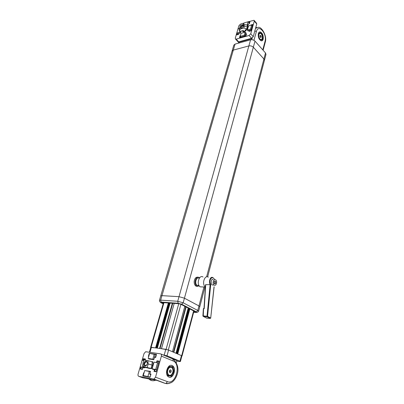 <?xml version="1.0" encoding="UTF-8"?>
<svg xmlns="http://www.w3.org/2000/svg" width="404" height="404" viewBox="0 0 404 404"><rect width="100%" height="100%" fill="white"/><g stroke="black" fill="none" stroke-linecap="round" stroke-linejoin="round"><path stroke-width="0.61" d="M199.783 306.742L198.96 305.944L184.431 298.187L179.012 296.677L248.869 45.93C250.586 45.622 252.076 46.051 253.333 47.228L263.928 59.004L264.413 60.433L263.928 59.004L253.333 47.228C252.076 46.051 250.586 45.622 248.869 45.93L233.315 50.101L248.869 45.93L250.566 39.824C252.283 39.506 253.762 39.94 255.01 41.122L265.519 52.964L265.984 54.454M232.063 51.141L233.315 50.101L232.063 51.141L160.752 295.885M232.078 51.101L233.81 45.157L235.057 44.097L250.566 39.824M193.733 311.984L195.177 312.1L195.587 312.029L195.334 311.797L180.694 304.187L179.063 303.732L161.994 302.525L161.63 302.596L161.918 302.849L163.246 303.52M193.652 312.287L195.889 312.469C196.859 312.509 196.965 312.312 196.208 311.868L181.568 304.247L178.31 303.338L161.115 302.066C160.029 302.369 159.474 301.803 159.444 300.369L160.661 300.127L177.73 301.278L183.169 302.793L197.773 310.454L198.606 311.216L199.788 306.722L198.96 305.944L184.431 298.187L179.012 296.677L161.964 295.642L160.747 295.9L161.964 295.642L235.057 44.097M179.012 296.677L161.964 295.642L160.661 300.127L161.115 302.066L178.189 303.263L177.73 301.278L179.012 296.677M264.398 60.479L265.994 54.404M189.829 308.939L177.715 354L181.684 355.707L193.602 310.898M181.871 356.005L181.684 355.707M177.715 354L177.442 353.924M184.805 306.323L172.468 351.753M172.422 351.722L168.322 349.955L180.911 304.298M174.215 303.389L161.499 348.708L168.322 349.955M174.21 303.389L161.438 348.697M168.357 302.975L155.57 347.889L155.843 347.965M155.57 347.889L150.768 347.43M177.149 353.758L189.294 308.656M156.166 347.97L168.948 303.015M145.415 365.756L144.516 364.575L144.612 363.499L146.112 361.716L146.96 361.802M198.793 285.466L197.071 285.305C194.233 283.542 196.349 276.397 199.142 278.25M215.554 279.826L215.635 279.881C217.67 281.144 216.226 286.436 214.201 285.103L214.095 285.037C212.06 283.744 213.549 278.462 215.554 279.826M213.004 279.735C211.312 277.73 210.292 284.365 212.342 284.961L213.59 285.017M203.02 276.972C199.157 274.361 196.198 284.345 200.142 286.825L202.757 286.946M205.606 285.113L205.712 284.643L210.131 284.679C208.429 281.118 210.54 275.801 212.989 277.71M208.348 277.139C204.576 274.558 201.576 284.285 205.358 286.971M214.615 279.694C212.383 274.952 208.413 279.821 210.726 284.583L207.555 316.372L210.59 317.963L210.388 318.418M205.712 284.643L204.217 308.732L203.576 308.671L203.268 315.908L203.151 316.276L202.904 316.069L203.394 316.433L207.126 316.817L207.555 316.372L206.999 316.292L207.06 316.771L210.292 318.408L210.565 318.13M203.48 308.868L204.025 308.419M203.151 316.276L203.268 315.908L206.999 316.292L210.131 284.679M204.217 308.732L204.146 308.434M203.126 315.797L202.904 316.069M210.166 318.408L206.742 318.17L203.358 316.428M210.171 284.679L210.726 284.583M214.15 286.784L210.706 318.064L214.014 286.891M214.761 280.997L214.014 281.936L214.13 283.401L214.994 283.926L215.741 282.987L215.625 281.522L214.761 280.997M214.378 281.477L215.625 281.522M214.09 282.921L215.741 282.987M167.7 369.503L167.236 372.084M197.889 277.149C195.788 276.993 194.546 278.523 194.162 281.745C194.157 283.744 194.728 285.194 195.869 286.088L197.485 286.456M199.738 277.674L199.5 277.492C197.122 276.599 195.652 278.028 195.097 281.78C195.092 283.785 195.662 285.234 196.804 286.128L199.374 286.072M144.864 366.054C142.597 365.797 144.112 360.56 146.304 361.04L147.455 362.565L147.359 363.721C146.834 365.292 146.001 366.069 144.864 366.054M147.364 363.706L147.425 362.837L146.46 361.565L146.051 361.58C144.097 363.014 143.834 364.403 145.263 365.741L147.006 364.625M152.596 365.251L153.03 364.368L152.798 361.827L143.935 359.838L142.986 363.12L142.885 365.6L143.385 366.64L151.662 368.574L152.52 366.388L152.596 365.251L151.99 365.014L151.051 368.342M147.783 360.444L148.202 363.969L147.258 367.292M150.515 368.382L143.385 367.175L142.693 366.913L143.385 366.64M151.662 368.574L149.404 368.196L150.455 368.594M152.111 361.555L151.99 365.014L148.202 363.969M142.769 364.565L142.693 366.913M176.321 362.666L176.942 360.595L165.297 355.828M176.795 361.08L179.735 361.529L180.406 361.519L179.937 361.221L167.004 355.798L162.908 354.833M179.937 361.221L181.436 355.601L168.584 350.066L167.004 355.798M164.201 355.025L165.792 349.298L151.399 347.314L149.965 352.298M149.389 352.212L150.793 347.339L151.399 347.314M165.792 349.298L168.584 350.066M181.436 355.601L181.896 355.914M155.727 380.184C153.257 381.219 151.025 380.861 149.041 379.104L148.839 378.912M172.074 365.529C168.064 363.539 164.337 373.483 168.013 376.533L168.953 377.129C173.064 378.992 176.604 368.983 172.922 366.069L172.074 365.529M169.327 377.24C173.356 378.083 176.169 368.736 172.745 366.039L171.432 365.362M167.604 373.826L167.312 373.301M167.004 371.892L167.241 370.089M168.17 368.408L168.65 367.994M157.772 361.252L157.696 360.939M147.687 368.009L149.712 368.468M173.013 370.933L173.139 371.529L173.851 371.65L171.397 376.139L167.857 375.796L166.791 370.897L169.281 366.403L172.801 366.807L173.851 371.65M167.741 375.271L170.296 375.523L171.397 376.139M149.632 371.256L150.106 371.614M167.943 383.669L165.115 383.406L157.004 380.422L142.784 377.785L138.91 376.382L153.439 379.053L153.919 379.038L155.525 377.19L167.458 381.639C175.831 385.174 181.431 363.787 173.043 360.918L161.383 356.116L155.525 377.19M138.91 376.382C138.087 376.094 137.814 375.311 138.097 374.038L140.188 366.827L144.612 367.791L142.91 367.564L142.516 369.18M143.738 360.514L142.092 360.252L144.041 353.54L145.677 351.733L160.479 353.828C161.342 354.081 161.64 354.843 161.383 356.116M144.026 359.196L143.314 358.686L145.44 359.02L145.152 360.03M143.976 373.16L143.667 372.801L144.056 372.872M150.773 374.569L149.692 374.149L150.773 374.569M154.995 369.589L152.732 369.408L152.818 369.115M157.676 361.343L157.227 361.166L156.828 362.595M149.561 353.646L148.829 356.207M145.591 370.68L150.515 371.407L149.692 374.149M150.515 371.407L149.813 373.892L150.985 374.099L150.091 377.275L142.769 375.942L143.667 372.801M143.885 373.114L143.178 375.781L142.769 375.942M154.833 369.534L152.732 369.408M154.757 362.216L156.515 362.545M154.883 369.544L154.409 371.231L154 371.392L154.469 369.705M156.489 362.489L156.959 360.822L159.019 361.444M156.959 360.822L159.171 361.166L156.217 371.776L154 371.392M155.656 357.242L154.474 357.106L153.813 359.722L148.839 358.949L153.798 359.504M148.768 356.414L148.384 356.353L149.258 353.293L156.54 354.369L155.666 357.459L154.5 357.282L153.813 359.722M148.384 356.353L148.788 356.202M149.258 353.293L149.566 353.636M142.91 367.564L144.677 367.812M145.359 359.302L145.44 359.02M142.93 367.741L142.43 369.221M142.45 369.397L140.319 369.029L142.445 369.17M169.281 366.403L171.947 366.711L171.574 367.049L169.084 366.761M172.851 372.059L172.957 371.503M170.841 367.165L168.559 368.089L167.286 371.059C167.115 372.705 167.448 373.958 168.281 374.816L169.392 375.331M171.715 374.387C173.346 371.897 173.422 369.655 171.947 367.66C170.953 366.872 169.917 367.029 168.842 368.135C167.2 370.599 167.11 372.847 168.569 374.861C169.584 375.68 170.634 375.523 171.715 374.387M170.311 372.73L169.433 372.236L169.407 370.771L170.256 369.806L171.129 370.301L171.155 371.761L170.311 372.73M169.988 370.109L171.129 370.301M169.776 370.352L169.796 371.534L171.155 371.761M169.796 371.534L169.428 371.953L169.731 370.402M142.435 369.059L142.88 367.509L141.233 367.226L140.784 368.776L142.471 369.074M140.784 368.776L141.314 368.973M145.041 360.014L145.258 359.403M145.223 359.388L143.577 359.126L143.198 360.429M141.233 367.226L140.188 366.827L142.092 360.252M150.354 371.71L144.728 370.529L143.289 375.563L144.582 376.038M143.289 375.563L149.227 376.881M147.935 376.407L149.369 371.337M158.989 361.55L157.318 361.287L156.944 362.615M156.676 369.852L155 369.564L154.56 371.145L155.086 371.347M154.56 371.145L156.237 371.438M157.555 362.711L154.02 362.151L152.131 368.852L155.671 369.453L157.555 362.711L158.555 363.11M156.676 369.842L155.671 369.453M154.606 356.914L155.702 357.075L156.373 354.687L155.282 354.525L154.606 356.914L155.282 357.186M155.282 354.525L149.626 353.419L148.218 358.338L149.429 358.823M148.218 358.338L153.813 359.444M152.848 359.055L154.252 354.101M242.496 25.189C243.415 24.997 243.784 25.361 243.602 26.265L241.627 28.219C239.936 27.79 240.228 26.78 242.496 25.189M243.567 26.376L243.284 25.654L242.607 25.644C241.122 26.467 240.658 27.305 241.208 28.159L241.622 28.219M247.672 28.103L247.162 25.038L243.743 24.376L240.324 25.396L239.259 29.502L239.335 30.987L240.38 29.022L239.713 27.533M243.173 30.507L239.789 31.492L243.173 30.507L243.854 31.275L245.819 30.709L245.132 29.941L247.132 29.361L246.733 28.911L247.298 26.906L244.385 26.013L243.743 24.376M247.132 29.361L247.475 28.144M246.733 28.911L243.814 28.017L244.385 26.013M243.814 28.017L240.38 29.022M239.789 31.492L239.335 30.987M245.819 30.709L246.112 29.674M243.854 31.275L242.789 31.254L242.37 30.785M247.329 29.32L245.132 29.941M247.697 27.356L247.803 25.836L247.162 25.038M248.576 39.567L248.541 39.138M249.788 38.794L249.96 39.183M259.676 33.426L258.616 34.719M258.53 35.385L258.843 37.461M259.484 38.718L260.221 39.415L261.191 39.521M260.671 33.542L260.181 33.36C258.201 32.921 258.459 38.33 260.469 39.345L260.934 39.516C262.918 39.966 262.681 34.587 260.671 33.542M260.923 35.724L261.216 36.82L260.863 37.542L260.216 37.158L259.924 36.057L260.277 35.34L260.923 35.724L259.954 35.991M260.201 37.102L261.216 36.82M252.556 24.846L251.722 25.093M251.157 29.856L249.677 30.28L249.414 31.229M252.303 25.755L251.647 25.008L248.526 25.927L247.384 29.972L248.021 30.694M251.167 29.815L250.515 29.068L251.647 25.008M247.384 29.972L250.515 29.068M242.526 30.962L243.026 31.775C244.4 32.032 245.632 31.275 246.713 29.497M256.414 27.644L255.909 27.012M254.283 20.564L256.495 23.139L256.742 23.988L253.252 36.653L251.586 38.294L238.966 41.794L239.279 42.137M239.471 28.588L237.936 29.043L238.9 25.71L240.516 24.094L243.996 23.053M248.167 21.806L254.03 20.276L254.278 21.124L250.743 33.82L253.252 36.653M251.586 38.294L249.071 35.471L236.178 39.107L239.032 42.213M238.653 42.47L235.542 39.092L235.274 38.198L236.774 33.047L239.819 32.163L240.461 32.875M235.542 39.092L236.178 39.107M249.071 35.471L250.743 33.82M251.768 38.653L251.667 38.269M240.653 41.324L240.966 41.668M249.647 30.391L247.733 30.83L247.829 30.482M243.708 24.053L243.567 24.432M240.314 35.911L240.067 35.653L240.415 35.557M245.501 34.492L245.521 34.103L246.561 33.805L246.47 34.123M247.93 25.538L247.657 25.619M248.354 24.073L247.945 25.523L248.359 24.053L249.394 23.75L248.319 24.018L247.632 25.578M249.379 23.755L249.924 21.872L249.394 23.75M243.264 24.523L243.471 23.801L243.723 24.013M241.037 31.148L240.531 32.906L239.027 33.345M239.032 33.335L238.739 34.345L237.133 34.805M238.845 28.775L238.663 28.588L239.527 28.336M245.627 32.694L245.945 32.603L245.854 32.921M239.819 37.471L239.522 37.557L240.067 35.653M246.561 33.805L246.021 35.719L239.522 37.557M248.031 30.744L247.733 30.83M249.278 31.32L248.98 31.401L249.268 30.386M250.697 25.285L250.955 25.21M250.929 30.845L248.98 31.401M250.773 25.023L252.727 24.447L252.636 24.765M258.414 36.234L258.494 36.779M258.348 33.588C257.964 37.239 258.949 39.658 261.297 40.849C262.196 40.94 262.827 40.375 263.186 39.153C263.565 35.496 262.57 33.083 260.206 31.906C259.328 31.83 258.712 32.391 258.348 33.588M261.782 40.839L263.029 39.193C263.408 35.537 262.413 33.123 260.05 31.951L259.575 31.966M259.994 39.259L259.711 39.158M250.904 38.552L251.071 38.875M260.762 33.598L260.469 33.022L258.828 33.113L261.095 32.85L262.847 36.304L262.383 39.88L260.151 40.016L258.373 36.547L258.853 32.951L261.095 32.85M262.282 36.461L262.847 36.304M246.268 39.769L246.213 40.218M241.956 41.395L242.112 40.92M238.395 43.178L239.163 42.167L251.788 38.678L251.929 38.163M251.763 38.683L251.904 38.173M256.818 27.517L255.596 28.139M247.046 39.986L246.905 39.592M260.08 39.885L261.433 39.935M260.434 33.037L260.176 33.36M248.42 39.607L248.374 39.188M249.95 38.749L250.111 39.138M247.364 39.9L247.273 39.491M246.92 39.764L247.248 39.673M241.203 28.154L241.097 27.396L242.001 26.169L243.541 25.942M238.658 34.32L238.951 33.406M238.926 33.38L237.461 33.8L236.769 33.047L237.936 29.043M239.819 32.163L240.026 31.441M237.461 33.8L237.188 34.739M246.45 33.986L245.97 35.678L246.374 34.244L245.405 34.522L244.996 35.961M240.188 36.426L239.91 37.395M244.96 35.971L244.299 35.234L245.162 32.179L245.804 32.896M245.162 32.179L241.042 33.36L240.173 36.405L244.299 35.234M240.834 37.138L240.173 36.405M247.899 25.472L247.268 24.75L248.117 21.75L249.465 23.291M248.117 21.75L244.016 22.977L243.607 24.422M246.692 24.922L247.268 24.75M255.01 41.122L183.169 302.793L181.568 304.247M265.519 52.964L206.611 276.861M161.236 302.142C160.322 302.116 160.272 302.333 161.09 302.793L163.155 303.833M178.31 303.338L181.729 304.247L196.364 311.868L197.773 310.454L203.944 286.997M161.918 302.849L162.014 302.525M195.177 312.1L195.263 311.762M198.606 311.216C197.788 312.408 197.041 312.625 196.364 311.868L196.208 311.868M196.586 312.433L195.889 312.469M176.604 353.52L188.774 308.388M188.309 308.146L176.114 353.308M176.104 353.308L188.299 308.141M186.128 307.015L173.816 352.323M175.993 353.258L188.193 308.085M173.427 352.157L185.759 306.823M177.452 353.884L189.577 308.808M189.027 308.52L176.871 353.636M178.745 303.712L166.084 349.339M163.958 302.667L151.116 347.273M170.049 303.096L157.282 348.127M156.767 348.056L169.539 303.061M172.346 303.258L159.605 348.445M160.029 348.506L172.766 303.288M155.853 347.93L168.64 302.995M169.261 303.04L156.484 348.016M207.126 316.817L203.394 316.433M148.556 378.856L151.914 380.644M171.407 374.705L170.69 376.018L167.847 375.74M172.099 366.726L172.432 368.256M165.115 383.406L153.439 379.053M160.944 354.02L172.119 358.661C172.978 358.914 173.286 359.671 173.043 360.918M150.985 374.099L150.091 377.275M159.171 361.166L156.217 371.776M148.839 358.949L148.93 358.626M156.54 354.369L155.666 357.459M140.319 369.029L140.88 367.095M142.829 360.368L143.314 358.686M169.16 383.502L165.408 383.462L153.919 379.038M167.458 381.639L165.887 383.446C166.802 383.997 168.736 383.654 171.705 382.411C173.927 380.871 175.624 378.568 176.785 375.503C179.053 369.791 178.063 364.539 173.831 359.742M171.66 367.443L171.574 367.049M143.531 358.994L145.294 359.272L143.577 359.02L143.173 360.424M141.208 367.216L140.728 368.872M150.828 374.372L149.738 374.154M143.178 375.781L150.081 377.038M154.409 371.231L156.207 371.544M156.383 354.646L155.116 354.454M256.742 23.988L254.278 21.124M243.471 23.801L243.814 23.7M248.576 22.276L249.924 21.872M236.84 34.89L237.229 33.547M238.587 28.851L238.663 28.588M245.945 32.603L245.521 34.103M252.727 24.447L250.945 30.84M249.576 30.31L249.308 31.259M252.571 24.785L251.682 25.048M249.768 22.21L248.778 22.503M237.441 33.785L237.163 34.749M240.324 35.87L239.85 37.415M246.405 34.143L245.43 34.421M261.883 39.097L261.777 39.915M239.163 42.167L238.916 43.036M251.748 39.703L252.222 37.991M262.777 49.879L264.994 41.546C267.362 33.835 258.429 23.326 256.358 31.613L253.959 40.309M255.535 28.366L258.126 27.391C261.403 26.245 267.413 36.047 265.231 42.284L263.11 50.253M264.994 41.546L265.231 42.284M256.358 31.613L254.833 30.911M261.337 39.804L261.383 39.476M259.565 33.451L258.782 33.487M159.449 300.354L160.747 295.9M199.788 306.722L204.949 287.042M207.626 276.851L264.413 60.433M176.053 353.283L188.254 308.116M182.058 355.954L193.971 311.09M184.85 306.348L172.473 351.743M157.338 348.132L170.104 303.101M150.631 347.294L163.504 302.631M205.353 287.062L200.142 286.825M204.02 308.409L205.495 284.769M203.702 308.393L203.358 308.757L202.899 316.034M214.721 279.669L213.292 277.922M214.095 285.037L212.342 284.961M197.071 285.305L198.945 285.386M195.869 286.088L196.804 286.128M142.885 365.6L142.859 366.766M147.425 362.837L147.455 362.565M149.041 379.104L148.515 378.851M180.406 361.519L181.896 355.909M150.389 371.584L149.687 374.069M150.854 374.281L150.066 377.089M157.181 361.141L159.024 361.429M159.045 361.348L156.191 371.589M154.474 357.106L153.788 359.545M156.414 354.545L155.641 357.282M155.045 354.429L156.388 354.626M144.723 367.403L144.592 367.847M145.319 359.191L145.081 360.02M168.281 374.816L168.569 374.861M242.349 30.765L242.789 31.254M260.681 39.587L260.934 39.516M240.971 31.164L240.486 32.865L238.991 33.3L238.693 34.3M238.698 34.305L237.047 34.779M245.839 32.78L245.415 34.279M245.975 35.683L239.739 37.446M249.379 30.305L247.945 30.719M252.616 24.629L250.894 30.8L249.197 31.295M243.617 31.33L244.051 31.815"/></g></svg>
